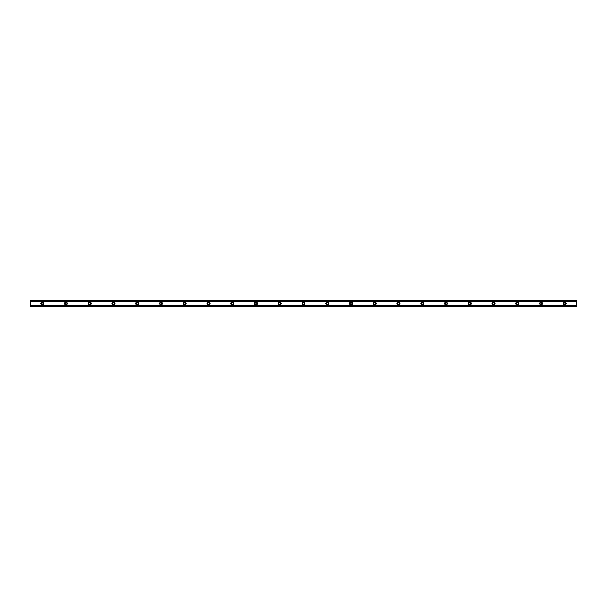 <?xml version="1.0" encoding="UTF-8"?>
<svg xmlns="http://www.w3.org/2000/svg" width="607" height="607" viewBox="0 0 607 607"><rect width="100%" height="100%" fill="white"/><g stroke="black" fill="none" stroke-linecap="round" stroke-linejoin="round"><path stroke-width="0.91" d="M42.224 304.388A0.888 0.888 0 0 1 41.337 303.5A0.888 0.888 0 0 1 42.224 302.612A0.888 0.888 0 0 1 43.12 303.5A0.888 0.888 0 0 1 42.224 304.388M564.776 304.388A0.888 0.888 0 0 1 563.88 303.5A0.888 0.888 0 0 1 564.776 302.612A0.888 0.888 0 0 1 565.663 303.5A0.888 0.888 0 0 1 564.776 304.388M541.019 304.388A0.888 0.888 0 0 1 540.131 303.5A0.888 0.888 0 0 1 541.019 302.612A0.888 0.888 0 0 1 541.914 303.5A0.888 0.888 0 0 1 541.019 304.388M517.27 304.388A0.888 0.888 0 0 1 516.382 303.5A0.888 0.888 0 0 1 517.27 302.612A0.888 0.888 0 0 1 518.158 303.5A0.888 0.888 0 0 1 517.27 304.388M493.514 304.388A0.888 0.888 0 0 1 492.626 303.5A0.888 0.888 0 0 1 493.514 302.612A0.888 0.888 0 0 1 494.409 303.5A0.888 0.888 0 0 1 493.514 304.388M469.765 304.388A0.888 0.888 0 0 1 468.877 303.5A0.888 0.888 0 0 1 469.765 302.612A0.888 0.888 0 0 1 470.653 303.5A0.888 0.888 0 0 1 469.765 304.388M446.016 304.388A0.888 0.888 0 0 1 445.121 303.5A0.888 0.888 0 0 1 446.016 302.612A0.888 0.888 0 0 1 446.904 303.5A0.888 0.888 0 0 1 446.016 304.388M422.26 304.388A0.888 0.888 0 0 1 421.372 303.5A0.888 0.888 0 0 1 422.26 302.612A0.888 0.888 0 0 1 423.155 303.5A0.888 0.888 0 0 1 422.26 304.388M398.511 304.388A0.888 0.888 0 0 1 397.615 303.5A0.888 0.888 0 0 1 398.511 302.612A0.888 0.888 0 0 1 399.398 303.5A0.888 0.888 0 0 1 398.511 304.388M374.754 304.388A0.888 0.888 0 0 1 373.866 303.5A0.888 0.888 0 0 1 374.754 302.612A0.888 0.888 0 0 1 375.65 303.5A0.888 0.888 0 0 1 374.754 304.388M351.005 304.388A0.888 0.888 0 0 1 350.11 303.5A0.888 0.888 0 0 1 351.005 302.612A0.888 0.888 0 0 1 351.893 303.5A0.888 0.888 0 0 1 351.005 304.388M327.249 304.388A0.888 0.888 0 0 1 326.361 303.5A0.888 0.888 0 0 1 327.249 302.612A0.888 0.888 0 0 1 328.144 303.5A0.888 0.888 0 0 1 327.249 304.388M303.5 304.388A0.888 0.888 0 0 1 302.612 303.5A0.888 0.888 0 0 1 303.5 302.612A0.888 0.888 0 0 1 304.388 303.5A0.888 0.888 0 0 1 303.5 304.388M279.751 304.388A0.888 0.888 0 0 1 278.856 303.5A0.888 0.888 0 0 1 279.751 302.612A0.888 0.888 0 0 1 280.639 303.5A0.888 0.888 0 0 1 279.751 304.388M255.995 304.388A0.888 0.888 0 0 1 255.107 303.5A0.888 0.888 0 0 1 255.995 302.612A0.888 0.888 0 0 1 256.89 303.5A0.888 0.888 0 0 1 255.995 304.388M232.246 304.388A0.888 0.888 0 0 1 231.35 303.5A0.888 0.888 0 0 1 232.246 302.612A0.888 0.888 0 0 1 233.134 303.5A0.888 0.888 0 0 1 232.246 304.388M208.489 304.388A0.888 0.888 0 0 1 207.602 303.5A0.888 0.888 0 0 1 208.489 302.612A0.888 0.888 0 0 1 209.385 303.5A0.888 0.888 0 0 1 208.489 304.388M184.74 304.388A0.888 0.888 0 0 1 183.845 303.5A0.888 0.888 0 0 1 184.74 302.612A0.888 0.888 0 0 1 185.628 303.5A0.888 0.888 0 0 1 184.74 304.388M160.984 304.388A0.888 0.888 0 0 1 160.096 303.5A0.888 0.888 0 0 1 160.984 302.612A0.888 0.888 0 0 1 161.879 303.5A0.888 0.888 0 0 1 160.984 304.388M137.235 304.388A0.888 0.888 0 0 1 136.347 303.5A0.888 0.888 0 0 1 137.235 302.612A0.888 0.888 0 0 1 138.123 303.5A0.888 0.888 0 0 1 137.235 304.388M113.486 304.388A0.888 0.888 0 0 1 112.591 303.5A0.888 0.888 0 0 1 113.486 302.612A0.888 0.888 0 0 1 114.374 303.5A0.888 0.888 0 0 1 113.486 304.388M89.73 304.388A0.888 0.888 0 0 1 88.842 303.5A0.888 0.888 0 0 1 89.73 302.612A0.888 0.888 0 0 1 90.618 303.5A0.888 0.888 0 0 1 89.73 304.388M65.981 304.388A0.888 0.888 0 0 1 65.086 303.5A0.888 0.888 0 0 1 65.981 302.612A0.888 0.888 0 0 1 66.869 303.5A0.888 0.888 0 0 1 65.981 304.388M42.224 302.013A1.487 1.487 0 0 0 40.745 303.5A1.487 1.487 0 0 0 42.224 304.987A1.487 1.487 0 0 0 43.712 303.5A1.487 1.487 0 0 0 42.224 302.013M564.776 302.013A1.487 1.487 0 0 0 563.288 303.5A1.487 1.487 0 0 0 564.776 304.987A1.487 1.487 0 0 0 566.255 303.5A1.487 1.487 0 0 0 564.776 302.013M541.019 302.013A1.487 1.487 0 0 0 539.54 303.5A1.487 1.487 0 0 0 541.019 304.987A1.487 1.487 0 0 0 542.506 303.5A1.487 1.487 0 0 0 541.019 302.013M517.27 302.013A1.487 1.487 0 0 0 515.783 303.5A1.487 1.487 0 0 0 517.27 304.987A1.487 1.487 0 0 0 518.757 303.5A1.487 1.487 0 0 0 517.27 302.013M493.514 302.013A1.487 1.487 0 0 0 492.034 303.5A1.487 1.487 0 0 0 493.514 304.987A1.487 1.487 0 0 0 495.001 303.5A1.487 1.487 0 0 0 493.514 302.013M469.765 302.013A1.487 1.487 0 0 0 468.278 303.5A1.487 1.487 0 0 0 469.765 304.987A1.487 1.487 0 0 0 471.252 303.5A1.487 1.487 0 0 0 469.765 302.013M446.016 302.013A1.487 1.487 0 0 0 444.529 303.5A1.487 1.487 0 0 0 446.016 304.987A1.487 1.487 0 0 0 447.496 303.5A1.487 1.487 0 0 0 446.016 302.013M422.26 302.013A1.487 1.487 0 0 0 420.78 303.5A1.487 1.487 0 0 0 422.26 304.987A1.487 1.487 0 0 0 423.747 303.5A1.487 1.487 0 0 0 422.26 302.013M398.511 302.013A1.487 1.487 0 0 0 397.024 303.5A1.487 1.487 0 0 0 398.511 304.987A1.487 1.487 0 0 0 399.99 303.5A1.487 1.487 0 0 0 398.511 302.013M374.754 302.013A1.487 1.487 0 0 0 373.275 303.5A1.487 1.487 0 0 0 374.754 304.987A1.487 1.487 0 0 0 376.241 303.5A1.487 1.487 0 0 0 374.754 302.013M351.005 302.013A1.487 1.487 0 0 0 349.518 303.5A1.487 1.487 0 0 0 351.005 304.987A1.487 1.487 0 0 0 352.492 303.5A1.487 1.487 0 0 0 351.005 302.013M327.249 302.013A1.487 1.487 0 0 0 325.769 303.5A1.487 1.487 0 0 0 327.249 304.987A1.487 1.487 0 0 0 328.736 303.5A1.487 1.487 0 0 0 327.249 302.013M303.5 302.013A1.487 1.487 0 0 0 302.013 303.5A1.487 1.487 0 0 0 303.5 304.987A1.487 1.487 0 0 0 304.987 303.5A1.487 1.487 0 0 0 303.5 302.013M279.751 302.013A1.487 1.487 0 0 0 278.264 303.5A1.487 1.487 0 0 0 279.751 304.987A1.487 1.487 0 0 0 281.231 303.5A1.487 1.487 0 0 0 279.751 302.013M255.995 302.013A1.487 1.487 0 0 0 254.508 303.5A1.487 1.487 0 0 0 255.995 304.987A1.487 1.487 0 0 0 257.482 303.5A1.487 1.487 0 0 0 255.995 302.013M232.246 302.013A1.487 1.487 0 0 0 230.759 303.5A1.487 1.487 0 0 0 232.246 304.987A1.487 1.487 0 0 0 233.725 303.5A1.487 1.487 0 0 0 232.246 302.013M208.489 302.013A1.487 1.487 0 0 0 207.01 303.5A1.487 1.487 0 0 0 208.489 304.987A1.487 1.487 0 0 0 209.976 303.5A1.487 1.487 0 0 0 208.489 302.013M184.74 302.013A1.487 1.487 0 0 0 183.253 303.5A1.487 1.487 0 0 0 184.74 304.987A1.487 1.487 0 0 0 186.22 303.5A1.487 1.487 0 0 0 184.74 302.013M160.984 302.013A1.487 1.487 0 0 0 159.504 303.5A1.487 1.487 0 0 0 160.984 304.987A1.487 1.487 0 0 0 162.471 303.5A1.487 1.487 0 0 0 160.984 302.013M137.235 302.013A1.487 1.487 0 0 0 135.748 303.5A1.487 1.487 0 0 0 137.235 304.987A1.487 1.487 0 0 0 138.722 303.5A1.487 1.487 0 0 0 137.235 302.013M113.486 302.013A1.487 1.487 0 0 0 111.999 303.5A1.487 1.487 0 0 0 113.486 304.987A1.487 1.487 0 0 0 114.966 303.5A1.487 1.487 0 0 0 113.486 302.013M89.73 302.013A1.487 1.487 0 0 0 88.243 303.5A1.487 1.487 0 0 0 89.73 304.987A1.487 1.487 0 0 0 91.217 303.5A1.487 1.487 0 0 0 89.73 302.013M65.981 302.013A1.487 1.487 0 0 0 64.494 303.5A1.487 1.487 0 0 0 65.981 304.987A1.487 1.487 0 0 0 67.46 303.5A1.487 1.487 0 0 0 65.981 302.013M30.35 301.201L576.65 301.201L576.65 300.624L30.35 300.624L30.35 301.231L576.65 301.201M576.65 306.376L30.35 306.376M576.65 301.231L576.65 305.769L30.35 305.769L30.35 306.285M576.65 306.285L576.65 305.799L30.35 305.799L576.65 305.769M30.35 305.769L30.35 301.231M30.35 300.624L576.65 300.624M576.65 305.716L30.35 305.716M30.35 301.284L576.65 301.284M30.35 300.715L576.65 300.715"/></g></svg>
